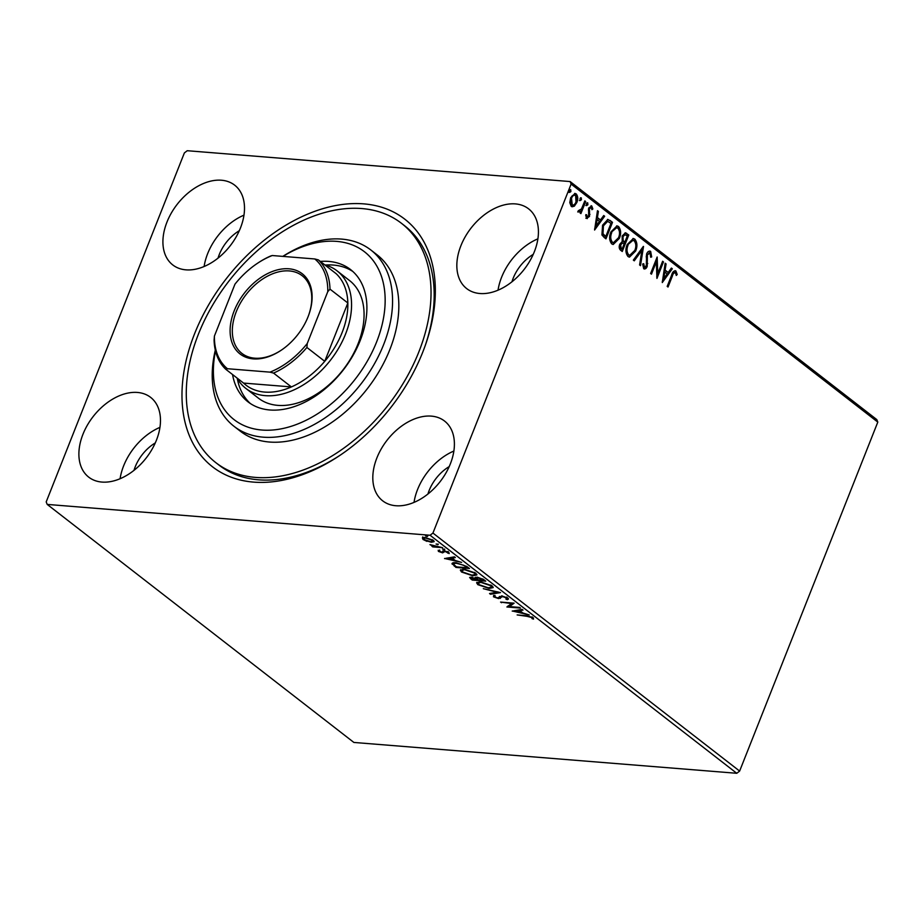 <?xml version="1.0" encoding="UTF-8"?>
<svg xmlns="http://www.w3.org/2000/svg" width="924" height="924" viewBox="0 0 924 924"><rect width="100%" height="100%" fill="white"/><g stroke="black" fill="none" stroke-linecap="round" stroke-linejoin="round"><path stroke-width="1.39" d="M422.742 352.171A156.757 104.481 127.8 0 1 339.397 455.728A156.757 104.481 127.8 0 1 210.395 465.084A156.757 104.481 127.8 0 1 194.571 333.795A156.757 104.481 127.8 0 1 360.695 203.673A156.757 104.481 127.8 0 1 425.502 344.791A156.757 104.481 127.8 0 1 422.742 352.171M215.8 462.624A151.444 100.935 127.8 0 1 228.009 282.27A151.444 100.935 127.8 0 1 399.93 222.153A151.444 100.935 127.8 0 1 401.513 223.342A151.444 100.935 127.8 0 1 389.304 403.696A151.444 100.935 127.8 0 1 217.383 463.813A151.444 100.935 127.8 0 1 215.8 462.624L218.93 465.049A151.444 100.935 -52.2 0 0 340.448 455.024M166.967 222.083A50.485 33.645 -52.2 0 0 172.753 264.922A50.485 33.645 -52.2 0 0 240.448 227.997A50.485 33.645 -52.2 0 0 234.661 185.158A50.485 33.645 -52.2 0 0 166.967 222.083M243.971 215.153A50.485 33.645 -52.2 0 0 207.646 253.661A50.485 33.645 -52.2 0 0 204.123 266.493M376.865 457.969A50.485 33.645 -52.2 0 0 382.651 500.808A50.485 33.645 -52.2 0 0 450.346 463.894A50.485 33.645 -52.2 0 0 444.559 421.055A50.485 33.645 -52.2 0 0 376.865 457.969M453.869 451.051A50.485 33.645 -52.2 0 0 417.556 489.547A50.485 33.645 -52.2 0 0 414.021 502.39M460.891 245.749A50.485 33.645 -52.2 0 0 466.678 288.588A50.485 33.645 -52.2 0 0 534.372 251.675A50.485 33.645 -52.2 0 0 528.586 208.836A50.485 33.645 -52.2 0 0 460.891 245.749M537.895 238.831A50.485 33.645 -52.2 0 0 501.57 277.327A50.485 33.645 -52.2 0 0 498.048 290.171M82.941 434.303A50.485 33.645 -52.2 0 0 88.727 477.142A50.485 33.645 -52.2 0 0 156.422 440.217A50.485 33.645 -52.2 0 0 150.635 397.378A50.485 33.645 -52.2 0 0 82.941 434.303M159.944 427.373A50.485 33.645 -52.2 0 0 123.631 465.869A50.485 33.645 -52.2 0 0 120.097 478.713M155.29 442.919A34.535 23.019 -52.2 0 0 135.227 466.805A34.535 23.019 -52.2 0 0 134.003 470.339M533.229 254.377A34.535 23.019 -52.2 0 0 513.178 278.263A34.535 23.019 -52.2 0 0 511.954 281.797M449.214 466.585A34.535 23.019 -52.2 0 0 429.152 490.482A34.535 23.019 -52.2 0 0 427.928 494.017M239.304 230.7A34.535 23.019 -52.2 0 0 219.254 254.585A34.535 23.019 -52.2 0 0 218.029 258.119M426.934 541.36L423.019 539.466L422.383 537.837L425.086 537.491L433.264 540.297L434.141 541.66L431.265 542.284L427.107 540.933M442.642 547.689L432.744 546.893L431.901 546.246L433.356 546.361L429.96 544.617L442.642 547.689M439.362 550.854L438.773 550.461L438.415 551.409L438.195 550.265L441.718 552.206L444.167 550.75L448.798 552.356L449.191 553.591L445.056 551.409L442.608 552.864L438.415 551.409L438.195 550.265M439.535 550.716L439.57 551.466M442.411 552.125L442.919 550.843M447.793 553.141L447.897 551.801M444.594 550.796L444.178 551.986M454.643 565.188L452.517 563.201L452.148 564.148C451.894 562.889 453.222 562.427 456.121 562.751L466.909 566.539L469.461 568.514L455.925 567.417L452.032 563.455M475.733 577.2L475.398 578.205L477.131 577.142L483.564 579.452L485.747 581.15L472.21 580.064L469.611 577.535L475.398 578.205L475.225 577.523M500.496 592.596L490.471 594.236L489.547 593.52L497.158 592.272L483.31 588.669L500.496 592.596M519.588 607.414L520.431 608.073L506.895 606.987L511.515 603.545L500.577 602.078L514.114 603.164L509.517 606.606L519.588 607.414M526.992 616.32L517.151 614.934L526.287 615.673L533.033 617.613L533.541 619.092L532.074 618.676L531.658 617.509L526.992 616.32L527.223 615.754M736.763 773.284L353.88 742.446L47.205 504.412L430.076 535.25L432.94 533.056L739.627 771.078L736.763 773.284L430.076 535.25M512.231 611.122L522.118 609.378L523.03 610.094L519.819 610.614L522.903 613.005L529.279 614.934L512.289 610.983M507.784 598.013L508.431 599.075L507.288 599.688L505.925 599.099L506.456 597.955L502.633 596.581L498.613 598.602L493.497 596.823L493.67 595.368L495.172 595.945L494.894 596.95L497.713 597.944L501.813 595.922L507.784 598.013M505.925 599.099L506.699 597.343M501.882 595.934L500.242 598.429L500.612 597.481L498.983 597.655L498.613 598.602M494.571 596.338L493.878 595.876L493.497 596.823L493.67 595.368M495.172 595.945L494.894 596.95M498.96 597.689L499.26 596.985M489.154 588.461L477.812 584.649L476.611 582.767L480.665 581.912L491.984 585.747L493.139 587.606L489.154 588.461L489.397 587.849M472.857 575.814L461.526 572.014L460.325 570.12L464.368 569.276L475.687 573.099L476.853 574.959L472.857 575.814L473.1 575.202M444.548 558.593L454.435 556.849L455.347 557.565L452.136 558.084L455.22 560.475L461.596 562.404L444.606 558.454M444.583 549.099L444.352 549.688L442.527 549.052L444.779 549.237M438.126 544.086L437.895 544.675L436.059 544.04L438.322 544.224M427.593 535.92L427.362 536.498L425.525 535.862L427.789 536.047M47.205 504.412L46.2 501.905L184.373 152.922L187.237 150.716L570.12 181.554L876.795 419.588L877.8 422.095L739.627 771.078M574.335 206.168L571.263 206.398L569.785 202.645L570.662 197.724L575.04 193.428L576.206 193.913C578.008 196.246 578.216 199.11 576.842 202.518L574.335 206.168L572.037 206.803M578.516 210.591L581.462 208.974L584.834 200.878L585.677 201.536L580.907 213.594L580.064 212.947L580.757 211.169L578.505 212.023L578.031 211.111L579.117 210.637M585.839 214.645L586.417 216.759L588.646 215.823L588.6 208.085L591.753 205.971L592.838 208.951L591.914 209.69L591.256 207.53L589.466 208.674L589.512 216.424L586.659 218.341L585.712 215.361L586.613 214.715L587.029 216.805M591.071 205.694L592.065 208.893L592.838 208.951M591.256 207.53L590.459 207.45M587.283 218.607L586.659 218.341M609.956 220.374L612.496 222.349L605.959 238.854L604.308 237.572L601.928 234.95L602.575 225.167L607.876 219.427L612.496 222.349M628.782 234.996L622.256 251.501L620.709 250.3C619.092 248.879 618.78 246.858 619.796 244.248L622.222 241.534L622.164 235.978L625.467 232.813L628.782 234.996L628.02 234.939L621.644 251.028M643.531 246.442L640.505 265.673L639.593 264.957L641.88 250.369L634.268 260.822L633.344 260.106L643.323 246.419M662.635 261.261L663.467 261.919L656.941 278.424L656.329 261.862L651.466 274.174L650.623 273.516L657.149 257.011L657.773 273.539L662.635 261.261M675.236 272.707C673.873 272.719 672.926 273.827 672.383 276.045L668.029 287.029L667.186 286.382L671.598 275.237C672.453 271.968 673.885 270.559 675.894 270.998L677.211 274.509L676.276 275.456L675.687 273.365L674.428 272.615M675.063 270.651L675.894 270.998L675.121 270.94L676.437 274.451L677.211 274.509M877.8 422.095L571.113 184.072L432.94 533.056M662.277 282.559L665.153 263.225L666.077 263.929L665.107 270.097L668.179 272.488L671.401 268.064L672.314 268.78L662.277 282.559M650.034 253.153L647.401 254.758L647.204 266.378C646.373 268.538 645.206 269.311 643.716 268.711L642.711 264.276L643.774 263.779L644.398 267.036L646.326 265.8L646.569 254.077C647.562 251.617 648.925 250.727 650.646 251.409L651.674 256.93L650.669 257.23L650.034 253.153L649.029 252.933M644.444 269.011L643.716 268.711M643 263.71L643.624 266.967L644.478 267.082M649.78 251.051L650.646 251.409L649.872 251.34L650.912 256.86L651.674 256.93M635.654 251.028L629.487 257.126L628.031 256.537C625.536 253.28 625.259 249.284 627.2 244.56L633.321 238.519L634.834 239.143C637.283 242.388 637.56 246.35 635.654 251.028L629.105 257.068M619.369 238.38L613.201 244.49L611.746 243.901C609.251 240.633 608.974 236.636 610.914 231.924L617.036 225.872L618.549 226.495C620.997 229.753 621.274 233.714 619.369 238.38L612.82 244.421M594.594 230.03L597.47 210.695L598.394 211.4L597.424 217.567L600.496 219.958L603.719 215.535L604.631 216.251L594.594 230.03M587.883 204.77L586.636 205.602L586.486 203.684L587.722 202.853L587.883 204.77L585.862 205.544M581.427 199.757L580.18 200.589L580.018 198.672L581.265 197.84L581.427 199.757L579.406 200.531M570.893 191.58L569.646 192.411L569.484 190.494L570.732 189.663L570.893 191.58L568.872 192.354M571.113 184.072L570.12 181.554M425.086 345.98A151.444 100.935 -52.2 0 0 404.643 225.779L401.513 223.342M674.462 272.638C673.099 272.649 672.152 273.77 671.609 275.987L667.417 286.555M665.084 263.698L666.077 263.929M665.303 263.871L664.333 270.039L665.107 270.097M664.333 270.039L668.179 272.488M671.147 268.41L672.314 268.78M671.54 268.722L662.3 281.404M664.795 272.072L664.021 272.014L663.005 278.471L663.779 278.528L667.151 273.897L664.795 272.072L663.779 278.528M662.462 261.677L663.467 261.919M662.704 261.85L656.721 276.946M650.854 273.7L655.566 261.804L656.329 261.862M656.606 258.397L656.999 273.481L657.773 273.539M649.26 253.084L647.401 254.758M646.627 254.689L646.257 256.526L647.031 256.595M646.257 256.526L646.985 263.467L647.759 263.536M646.985 263.467L646.43 266.32L647.204 266.378M646.43 266.32L644.086 268.93M642.596 247.424L639.812 265.13M633.737 260.418L641.106 250.312L641.88 250.369M632.928 238.507L634.834 239.143M634.072 239.073C636.509 242.331 636.786 246.292 634.88 250.958M632.57 240.356L627.269 245.16C625.733 248.903 625.941 252.102 627.893 254.758L629.429 255.209M628.043 245.218C626.507 248.96 626.715 252.16 628.666 254.816L629.787 255.278L634.811 250.381C636.336 246.65 636.139 243.474 634.199 240.852L632.94 240.356L627.269 245.16M627.893 254.758L628.666 254.816M625.086 232.836L626.599 233.298M625.825 233.229L628.02 234.939M624.682 234.696L622.233 236.567L622.383 240.54L624.07 242.111L624.843 242.169L627.281 236.036L625.051 234.661L622.995 236.625L623.157 240.61L624.843 242.169M622.222 243L619.877 244.814L620.431 248.417L622.083 249.157L624.174 243.867L622.58 242.954L620.651 244.872L621.205 248.475L622.083 249.157M620.431 248.417L621.205 248.475M619.877 244.814L620.651 244.872M622.383 240.54L623.157 240.61M622.233 236.567L622.995 236.625M616.643 225.872L618.549 226.495M617.775 226.438C620.223 229.683 620.501 233.645 618.595 238.323M616.285 227.72L610.983 232.513C609.447 236.255 609.655 239.455 611.607 242.111L613.143 242.573M611.757 232.582C610.221 236.325 610.429 239.524 612.381 242.18L613.501 242.631L618.526 237.734C620.05 234.003 619.842 230.838 617.913 228.216L616.654 227.72L610.983 232.513M611.607 242.111L612.381 242.18M611.723 222.291L605.359 238.38M607.495 219.427L609.182 220.316M607.657 221.356L602.644 225.756L602.229 233.68L605.786 236.509L610.983 223.389L607.657 221.356L603.418 225.826L603.002 233.737L605.786 236.509M602.229 233.68L603.002 233.737M602.644 225.756L603.418 225.826M597.401 211.169L598.394 211.4M597.62 211.342L596.65 217.51L597.424 217.567M596.65 217.51L600.496 219.958M603.464 215.881L604.631 216.251M603.857 216.181L594.617 228.875M597.112 219.542L596.338 219.473L595.322 225.93L596.096 225.999L599.468 221.367L597.112 219.542L596.096 225.999M590.482 207.461L588.692 208.605L589.466 208.674M588.692 208.605L588.438 209.91L589.212 209.979M588.438 209.91L588.842 211.85L589.616 211.919M588.842 211.85L589.212 214.287L589.974 214.356M589.212 214.287L588.738 216.355L589.512 216.424M588.738 216.355L585.885 218.283M586.959 202.783L587.11 204.712M584.673 201.293L585.677 201.536M584.904 201.478L580.295 213.121M577.731 211.954L580.757 211.169M580.491 197.771L580.653 199.7M574.647 193.428L576.206 193.913M575.433 193.844C577.234 196.177 577.442 199.053 576.068 202.46L576.842 202.518M576.068 202.46L573.561 206.098M574.428 195.091L575.629 195.391C573.85 194.791 572.487 195.784 571.517 198.371L572.256 205.14M574.855 195.334C573.088 194.733 571.713 195.726 570.743 198.302L571.078 204.851L571.864 205.163M570.743 198.302L571.517 198.371M571.078 204.851L571.852 204.92C573.642 205.463 575.028 204.447 576.01 201.859L575.629 195.391M569.958 189.605L570.12 191.522M533.471 618.017L532.443 617.729L532.074 618.676M532.443 617.729L532.386 616.978M532.316 617.14L532.016 617.913M531.889 616.909L531.658 617.509M520.189 609.69L519.819 610.614M521.956 612.277L521.344 612.138M515.615 610.856L514.541 610.614M519.9 610.406L519.184 609.852L518.791 610.787L515.43 611.33L521.148 612.612L518.791 610.787M515.8 610.406L515.43 611.33M521.448 611.873L521.148 612.612M509.667 606.236L507.83 606.086M501.64 602.159L501.42 602.737M513.582 603.129L509.517 606.606M508.316 598.533L507.288 599.688M507.669 598.74L506.895 598.417M506.294 598.163L506.837 597.008M500.877 597.447L501.951 595.737L500.612 597.481M498.417 592.053L497.343 591.81M490.829 593.312L490.471 594.236M478.332 583.818L477.812 584.649M478.193 583.714L476.98 582.328M493.15 587.087L491.06 587.572M481.716 582.028L478.274 583.229L479.163 584.73L488.299 587.803L491.522 587.121L491.868 585.654M479.094 581.866L478.274 583.229M490.875 585.008L490.621 585.654L481.496 582.57M491.522 587.121L490.621 585.654M484.349 580.064L483.668 580.006M477.927 579.544L477.246 579.498M472.511 579.325L472.21 580.064M471.228 578.066L470.224 577.2M477.061 577.13L476.876 578.62L478.482 579.983L483.518 580.388L477.974 577.789L476.876 578.62M476.703 578.343L475.606 577.673M471.887 578.84L477.096 579.868L472.36 577.823L471.887 578.84L472.568 577.315M476.98 578.736L476.668 579.533M477.396 579.117L477.096 579.868M482.825 578.944L482.559 579.637M483.806 579.648L483.518 580.388M462.035 571.171L461.526 572.014M461.896 571.067L460.695 569.692M476.853 574.439L474.763 574.924M465.43 569.38L461.988 570.582L462.878 572.095L472.014 575.167L475.236 574.474L475.571 573.019M462.797 569.219L461.988 570.582M474.589 572.36L474.335 573.019L465.211 569.923M475.236 574.474L474.335 573.019M468.064 567.428L467.382 567.371M456.213 566.678L455.925 567.417M454.446 562.681L453.869 564.599L456.468 566.874L467.232 567.74L463.721 565.269L456.964 563.397C454.573 563.132 453.545 563.536 453.869 564.599M467.521 567.001L467.232 567.74M452.506 557.16L452.136 558.084M454.273 559.736L453.661 559.597M447.932 558.327L446.858 558.084M452.217 557.877L451.501 557.322L451.108 558.246L447.747 558.801L453.465 560.083L451.108 558.246M448.105 557.877L447.747 558.801M453.753 559.343L453.465 560.083M448.902 552.437L448.267 552.229M448.175 552.206L448.059 551.385M444.687 550.542L444.571 551.154M444.236 551.836L442.989 551.928L442.608 552.864M423.642 538.715L423.019 539.466M423.4 538.53L422.753 536.902M434.061 541.118L432.501 541.372M431.508 541.649L431.265 542.284M426.137 537.618L425.929 538.138C423.793 537.941 423.238 538.426 424.243 539.57L430.422 541.626L432.651 541.187L433.056 540.136M424.232 537.445L424.243 539.57M432.27 539.639L432.051 540.193L425.929 538.138M432.651 541.187L432.051 540.193M215.488 350.901A106.272 70.836 -52.2 0 0 235.216 420.489A106.272 70.836 -52.2 0 0 356.502 377.477A106.272 70.836 -52.2 0 0 363.317 250.901A106.272 70.836 -52.2 0 0 282.917 256.398M282.79 256.387A111.596 74.382 127.8 0 1 369.646 249.099A111.596 74.382 127.8 0 1 370.824 249.977A111.596 74.382 127.8 0 1 361.827 382.859A111.596 74.382 127.8 0 1 235.146 427.165A111.596 74.382 127.8 0 1 233.98 426.287A111.596 74.382 127.8 0 1 215.304 350.127M324.682 264.807A74.394 49.584 127.8 0 1 337.064 270.859A74.394 49.584 127.8 0 1 345.588 333.991A74.394 49.584 127.8 0 1 245.83 388.392L258.35 398.117A74.394 49.584 -52.2 0 0 259.124 398.694A74.394 49.584 -52.2 0 0 343.578 369.161A74.394 49.584 -52.2 0 0 349.572 280.573A74.394 49.584 -52.2 0 0 348.798 279.984M320.339 261.423A83.691 55.786 127.8 0 1 349.711 268.919A83.691 55.786 127.8 0 1 350.589 269.589A83.691 55.786 127.8 0 1 343.844 369.253A83.691 55.786 127.8 0 1 248.833 402.471A83.691 55.786 127.8 0 1 247.955 401.813A83.691 55.786 127.8 0 1 232.548 374.532M233.98 426.287L240.24 431.138A111.596 74.382 -52.2 0 0 241.407 432.016A111.596 74.382 -52.2 0 0 368.087 387.722A111.596 74.382 -52.2 0 0 377.073 254.828L370.824 249.977M352.864 271.494A83.691 55.786 -52.2 0 0 325.525 265.038M237.329 378.667A83.691 55.786 -52.2 0 0 250.369 403.545M308.038 316.817A50.751 33.818 127.8 0 1 281.058 350.335A50.751 33.818 127.8 0 1 239.293 353.361A50.751 33.818 127.8 0 1 234.176 310.868A50.751 33.818 127.8 0 1 287.953 268.734A50.751 33.818 127.8 0 1 308.928 314.426A50.751 33.818 127.8 0 1 308.038 316.817M308.801 314.784A49.157 32.756 -52.2 0 0 302.183 275.733A49.157 32.756 -52.2 0 0 236.267 311.688A49.157 32.756 -52.2 0 0 241.903 353.395A49.157 32.756 -52.2 0 0 281.37 350.127M307.242 343.509L306.907 347.47A71.737 47.817 127.8 0 1 273.55 373.088L291.395 386.925A71.737 47.817 -52.2 0 1 243.555 383.079L291.395 386.925A71.737 47.817 -52.2 0 0 324.74 361.319A71.737 47.817 -52.2 0 0 342.088 332.617A71.737 47.817 -52.2 0 0 347.84 302.98A71.737 47.817 -52.2 0 0 336.209 273.747L318.364 259.898A71.737 47.817 127.8 0 1 329.995 289.143L327.777 291.649A70.143 46.754 -52.2 0 0 314.784 258.963L272.245 255.532A70.143 46.754 -52.2 0 0 257.346 263.386A70.143 46.754 -52.2 0 0 234.962 284.165L214.426 336.036A70.143 46.754 -52.2 0 0 227.431 368.722L269.97 372.141A70.143 46.754 -52.2 0 0 307.242 343.509L327.777 291.649M306.907 347.47L324.74 361.319L347.84 302.98L329.995 289.143M245.83 388.392A74.394 49.584 127.8 0 1 236.902 377.904M314.784 258.963L318.364 259.898M257.346 263.386L257.969 262.97A71.737 47.817 127.8 0 1 270.536 256.052L272.245 255.532M227.431 368.722L225.722 369.23A71.737 47.817 127.8 0 1 214.091 339.997L214.426 336.036M273.55 373.088L269.97 372.141M243.555 383.079L225.722 369.23M671.609 275.987L672.383 276.045M646.615 260.245L647.389 260.302M623.642 241.776L624.416 241.845M604.469 236.024L605.243 236.082M471.032 577.916L470.663 578.863M454.573 565.349L454.262 566.135M466.608 566.308L466.32 567.036M442.862 550.866L442.596 551.559M632.94 240.356L632.166 240.298M629.787 255.278L629.013 255.209M622.58 242.954L621.806 242.897M625.051 234.661L624.278 234.592M616.654 227.72L615.881 227.65M613.501 242.631L612.727 242.573M506.826 598.59L507.195 597.655M500.854 597.505L501.224 596.569M494.548 596.384L494.929 595.437M499.11 597.401L499.48 596.454M471.24 578.031L471.61 577.084M439.316 550.958L439.697 550.011M442.561 551.963L442.931 551.027M448.001 552.91L448.371 551.975M444.201 551.616L444.583 550.669M337.064 270.859L349.572 280.573"/></g></svg>
